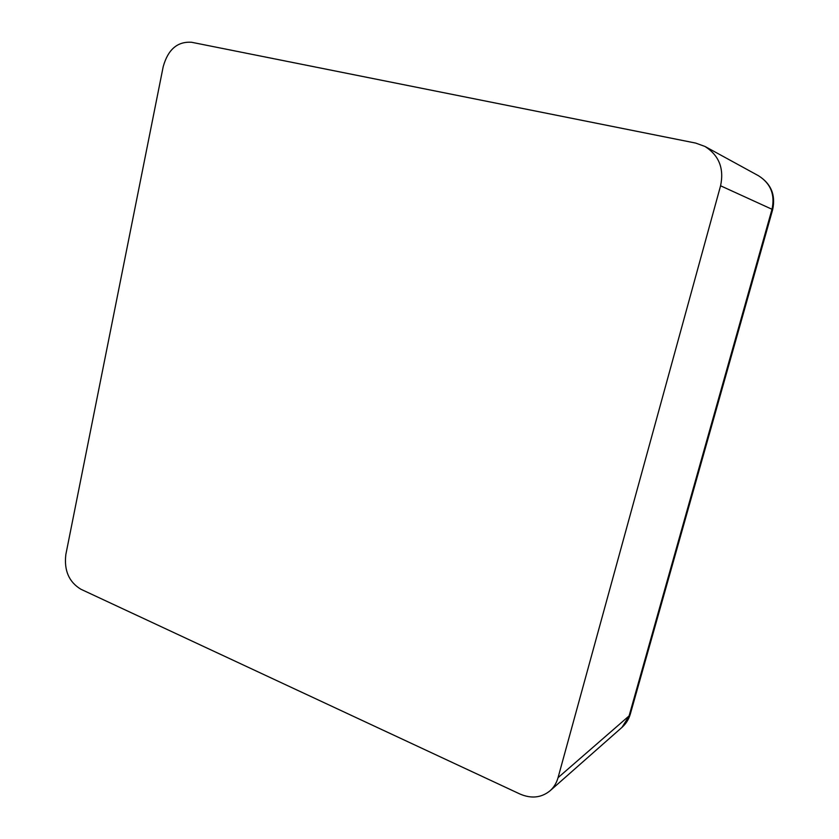 <?xml version="1.0" encoding="UTF-8"?>
<svg xmlns="http://www.w3.org/2000/svg" width="839" height="839" viewBox="0 0 839 839"><rect width="100%" height="100%" fill="white"/><g stroke="black" fill="none" stroke-linecap="round" stroke-linejoin="round"><path stroke-width="1.26" d="M550.017 790.82C553.876 787.381 556.551 782.997 558.05 777.669L720.575 185.786C724.235 168.492 719.023 155.372 704.959 146.447L695.678 143.081L191.607 42.275C177.448 41.331 167.978 49.491 163.186 66.742L65.841 554.537C63.942 570.436 68.945 581.993 80.838 589.219L519.991 794.04C531.307 798.885 541.312 797.816 550.017 790.82L621.972 727.382C625.967 723.816 628.736 719.422 630.278 714.199L621.972 727.382M630.278 714.199L772.646 209.708L772.006 209.278L629.093 715.908L558.05 777.669M772.646 209.708C775.813 195.036 771.104 183.72 758.54 175.77C770.705 183.468 775.194 194.638 772.006 209.278L720.575 185.786M704.959 146.447L758.54 175.77"/></g></svg>
